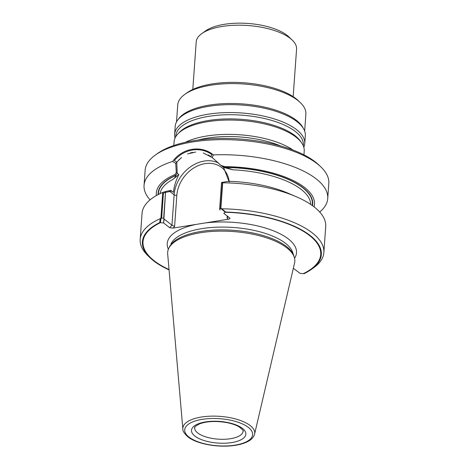 <?xml version="1.0" encoding="UTF-8"?>
<svg xmlns="http://www.w3.org/2000/svg" width="469" height="469" viewBox="0 0 469 469"><rect width="100%" height="100%" fill="white"/><g stroke="black" fill="none" stroke-linecap="round" stroke-linejoin="round"><path stroke-width="0.7" d="M254.579 434.159L294.567 263.039A63.737 25.414 -175.9 0 0 294.298 257.37L292.744 252.533A61.814 24.646 -175.9 0 0 233.351 227.477A61.814 24.646 -175.9 0 0 170.986 243.804A61.814 24.646 -175.9 0 1 233.351 227.477A61.814 24.646 -175.9 0 1 292.744 252.533L293.817 255.881A63.145 25.179 -175.9 0 0 233.146 230.285A63.145 25.179 -175.9 0 0 169.444 246.964L168.758 248.371A63.737 25.414 -175.9 0 0 167.679 253.946L182.857 429.018C182.588 430.87 184.235 433.456 187.805 436.756C195.467 443.311 216.062 447.872 233.732 445.55C238.973 444.858 243.393 443.656 246.987 441.95C251.161 439.992 253.688 437.395 254.579 434.159A36.025 14.363 -175.9 0 0 219.809 416.349A36.025 14.363 -175.9 0 0 182.857 429.018M311.31 269.441A89.685 35.761 -175.9 0 1 304.029 273.697L300.096 273.357L293.342 268.286L300.096 273.357L303.326 273.638A89.092 35.527 -175.9 0 0 310.783 269.294A89.092 35.527 -175.9 0 0 306.075 233.023A89.092 35.527 -175.9 0 0 225.313 212.252L223.766 213.301L229.892 218.126L223.766 213.301L225.648 212.029A89.685 35.761 -175.9 0 1 306.679 232.987A89.685 35.761 -175.9 0 1 311.31 269.441L313.585 267.822A92.071 36.711 -175.9 0 0 323.862 252.557A92.071 36.711 -175.9 0 0 221.866 208.793L225.648 212.029M160.926 217.968L162.755 192.413L165.575 191.481L163.634 222.951L159.7 222.611L160.24 218.683L160.926 217.968L163.658 218.232L165.51 192.425L163.429 193.111L161.641 218.038L163.658 218.232L164.121 219.046L171.953 225.214L174.597 226.445L171.953 225.214L169.714 227.729L173.131 228.092L204.894 222.992A64.804 25.842 -175.9 0 1 273.239 230.742A64.804 25.842 -175.9 0 1 294.55 258.29A64.804 25.842 -175.9 0 0 273.239 230.742A64.804 25.842 -175.9 0 0 204.894 222.992L228.344 219.228C229.716 218.964 230.232 218.595 229.892 218.126C230.232 218.595 229.716 218.964 228.344 219.228L173.131 228.092L169.714 227.729L163.634 222.951L160.41 222.669A89.092 35.527 -175.9 0 0 150.742 257.827A89.092 35.527 -175.9 0 0 169.033 269.552M227.078 218.021L228.151 216.748L227.078 218.021L228.344 219.228L227.078 218.021L227.225 216.021L227.078 218.021M161.641 218.038L160.955 218.747L160.41 222.669M225.313 212.252L221.538 209.027L220.541 208.582L219.615 209.25L221.468 183.443L222.324 183.655L220.541 208.582M323.862 252.557L325.721 226.568A92.071 36.711 -175.9 0 0 296.279 196.734A92.071 36.711 -175.9 0 0 222.699 182.793L221.532 182.5L219.615 209.25L220.078 210.065L219.615 209.25L220.864 208.347L221.866 208.793M179.563 159.196L175.728 163.394L176.285 172.539L174.855 174.644L175.957 175.506C175.535 176.854 174.486 178.179 172.803 179.475L178.877 174.579L177.194 173.254L175.957 175.506C175.535 176.854 174.486 178.179 172.803 179.475L178.877 174.579C175.916 180.331 174.093 186.257 173.413 192.366L171.789 191.088L169.872 191.487L174.134 194.834A1.987 0.791 -175.9 0 0 176.831 195.309A30.028 23.726 -51.8 0 1 202.303 164.22A30.028 23.726 -51.8 0 1 229.153 181.304A30.028 23.726 -51.8 0 0 202.303 164.22A30.028 23.726 -51.8 0 0 176.831 195.309L174.597 226.445L173.131 228.092L174.597 226.445L176.831 195.309A1.987 0.791 -175.9 0 1 174.134 194.834L171.953 225.214L169.714 227.729L163.634 222.951L164.121 219.046L171.953 225.214L174.134 194.834A32.015 25.297 -51.8 0 1 190.291 166.976A32.015 25.297 -51.8 0 1 218.554 163.048A32.015 25.297 -51.8 0 0 190.291 166.976A32.015 25.297 -51.8 0 0 174.134 194.834L168.94 190.748L165.575 191.481M233.029 169.813L221.855 166.085L223.543 167.415L233.029 169.813L225.806 167.503L224.704 166.642L220.946 165.369L223.543 167.415L229.235 182.048L223.543 167.415L233.029 169.813A75.568 30.133 -175.9 0 1 310.713 204.431A75.568 30.133 -175.9 0 0 233.029 169.813M165.51 192.425L169.872 191.487M175.781 175.371A77.491 30.901 -175.9 0 0 158.1 194.617M312.512 205.686A77.491 30.901 -175.9 0 0 225.63 167.369M177.194 173.254L176.766 162.11L181.526 157.52M176.766 162.11L174.345 160.603C183.912 148.872 200.345 146.222 211.877 154.582L210.968 156.623L208.195 154.928M195.637 152.056L187.541 153.938M293.043 150.051A65.226 26.006 -175.9 0 0 185.308 142.324M303.947 154.846L304.217 151.059A65.226 26.006 -175.9 0 0 301.696 142.939A65.226 26.006 -175.9 0 0 241.019 120.457A65.226 26.006 -175.9 0 0 177.757 134.058A65.226 26.006 -175.9 0 0 174.099 141.732L173.829 145.519M303.806 147.266A65.226 26.006 -175.9 0 0 304.756 143.573A65.226 26.006 -175.9 0 0 241.558 112.965A65.226 26.006 -175.9 0 0 174.638 134.245A65.226 26.006 -175.9 0 0 175.048 138.038M304.756 143.573L305.325 135.676A65.226 26.006 -175.9 0 0 303.707 129.01A65.226 26.006 -175.9 0 0 242.121 105.068A65.226 26.006 -175.9 0 0 177.757 119.982A65.226 26.006 -175.9 0 0 175.207 126.349L174.638 134.245M303.707 129.01L302.851 127.468A64.23 25.613 -175.9 0 0 242.209 103.889A64.23 25.613 -175.9 0 0 178.818 118.575L177.757 119.982M304.657 131.091L305.87 114.137A64.23 25.613 -175.9 0 0 300.295 102.57L298.278 100.647A61.844 24.664 -175.9 0 0 243.722 82.767A61.844 24.664 -175.9 0 0 187.172 92.686L184.903 94.304A64.23 25.613 -175.9 0 0 177.733 104.95L176.52 121.905M300.295 102.57A64.23 25.613 -175.9 0 0 243.634 83.998A64.23 25.613 -175.9 0 0 184.903 94.304M293.166 96.655L296.572 49.116A50.312 20.061 -175.9 0 0 292.205 40.053A50.312 20.061 -175.9 0 0 247.825 25.508A50.312 20.061 -175.9 0 0 201.822 33.575A50.312 20.061 -175.9 0 0 196.206 41.917L192.8 89.462M292.205 40.053L288.845 36.852A46.337 18.479 -175.9 0 0 247.972 23.45A46.337 18.479 -175.9 0 0 205.61 30.884L201.822 33.575M294.298 257.37A63.737 25.414 -175.9 0 0 233.058 231.534A63.737 25.414 -175.9 0 0 168.758 248.371M160.24 218.683A92.071 36.711 -175.9 0 0 140.184 239.389A92.071 36.711 -175.9 0 0 148.181 255.963L150.197 257.891A89.685 35.761 -175.9 0 0 169.063 269.904M159.7 222.611A89.685 35.761 -175.9 0 0 150.197 257.891M162.755 192.413A92.071 36.711 -175.9 0 0 142.048 213.401L140.184 239.389M222.699 182.793L220.864 208.347M296.279 196.734L288.095 193.21A79.284 31.616 -175.9 0 0 228.602 181.286L221.532 182.5M168.94 190.748L170.845 190.344L173.413 192.366C174.093 186.257 175.916 180.331 178.877 174.579L176.285 172.539M174.855 174.644A79.284 31.616 -175.9 0 0 156.406 195.544M314.06 206.847A79.284 31.616 -175.9 0 0 224.704 166.642M220.946 165.369L212.164 157.514L203.317 152.964M192.859 152.361L190.144 152.994M175.728 163.394L172.645 161.424C182.459 147.905 201.23 144.874 213.331 154.893L212.205 157.537M172.651 161.424A92.071 36.711 -175.9 0 0 144.059 185.337A92.071 36.711 -175.9 0 0 150.062 199.87M319.717 212.035A92.071 36.711 -175.9 0 0 327.731 198.504A92.071 36.711 -175.9 0 0 213.331 154.899M327.731 198.504L328.816 183.432A92.071 36.711 -175.9 0 0 320.819 166.853A92.071 36.711 -175.9 0 0 239.6 140.231A92.071 36.711 -175.9 0 0 155.415 154.999A92.071 36.711 -175.9 0 0 145.138 170.265L144.059 185.337M320.819 166.853L318.803 164.93A89.685 35.761 -175.9 0 0 239.688 138.994A89.685 35.761 -175.9 0 0 157.69 153.381L155.415 154.999M196.575 224.329A64.804 25.842 -175.9 0 0 168.377 249.244A64.804 25.842 -175.9 0 1 196.575 224.329M172.803 179.475A75.568 30.133 -175.9 0 0 160.064 193.633A75.568 30.133 -175.9 0 1 172.803 179.475M175.957 175.506A77.156 30.766 -175.9 0 0 158.428 194.447A77.156 30.766 -175.9 0 1 175.957 175.506M312.213 205.475A77.156 30.766 -175.9 0 0 225.806 167.503A77.156 30.766 -175.9 0 1 312.213 205.475M280.843 146.023A63.954 25.502 -175.9 0 0 197.959 140.084M301.696 142.939L300.6 141.351A63.954 25.502 -175.9 0 0 241.101 119.302A63.954 25.502 -175.9 0 0 179.07 132.639L177.757 134.058M303.296 145.83A63.954 25.502 -175.9 0 0 241.4 115.128A63.954 25.502 -175.9 0 0 175.758 136.684M197.666 432.91A24.259 9.673 -175.9 0 0 224.563 439.271A24.259 9.673 -175.9 0 0 243.065 431.246C244.021 431.105 242.608 429.586 238.832 426.702C235.766 424.943 231.733 423.577 226.726 422.592C215.975 420.799 206.911 421.221 199.536 423.87C191.569 428.367 195.96 427.06 194.67 427.775A24.259 9.673 -175.9 0 0 197.666 432.91M194.864 436.059A27.243 10.863 -175.9 0 0 241.94 439.265A27.243 10.863 -175.9 0 0 219.211 421.385A27.243 10.863 -175.9 0 0 194.864 436.059M188.907 437.014A34.061 13.583 -175.9 0 0 247.761 441.024A34.061 13.583 -175.9 0 0 219.345 418.67A34.061 13.583 -175.9 0 0 188.907 437.014"/></g></svg>

